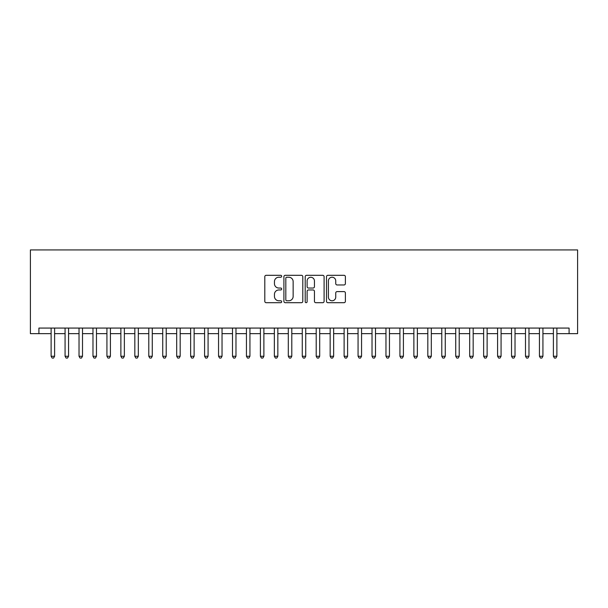 <?xml version="1.0" encoding="UTF-8"?>
<svg xmlns="http://www.w3.org/2000/svg" width="608" height="608" viewBox="0 0 608 608"><rect width="100%" height="100%" fill="white"/><g stroke="black" fill="none" stroke-linecap="round" stroke-linejoin="round"><path stroke-width="0.91" d="M281.679 276.268A0.958 0.958 0 0 0 280.721 275.31L266.167 275.31A1.368 1.368 0 0 0 264.799 276.678L264.799 301.325A1.368 1.368 0 0 0 266.167 302.693L280.721 302.693A0.958 0.958 0 0 0 281.679 301.735A0.958 0.958 0 0 0 280.721 300.778L278.836 300.778A4.385 4.385 0 0 1 274.451 296.4L274.451 294.34A4.385 4.385 0 0 1 278.836 289.963L280.721 289.963A0.958 0.958 0 0 0 281.679 289.005A0.958 0.958 0 0 0 280.721 288.04L278.836 288.04A4.385 4.385 0 0 1 274.451 283.662L274.451 281.603A4.385 4.385 0 0 1 278.836 277.225L280.721 277.225A0.958 0.958 0 0 0 281.679 276.268M344.022 284.962A1.368 1.368 0 0 0 345.39 283.594L345.39 276.678A1.368 1.368 0 0 0 344.022 275.31L327.864 275.31A1.368 1.368 0 0 0 326.496 276.678L326.496 301.325A1.368 1.368 0 0 0 327.864 302.693L344.022 302.693A1.368 1.368 0 0 0 345.39 301.325L345.39 292.972A1.368 1.368 0 0 0 344.022 291.604L337.106 291.604A1.368 1.368 0 0 0 335.738 292.972L335.738 297.114A3.663 3.663 0 0 1 332.074 300.778A3.663 3.663 0 0 1 328.411 297.114L328.411 280.888A3.663 3.663 0 0 1 332.074 277.225A3.663 3.663 0 0 1 335.738 280.888L335.738 283.594A1.368 1.368 0 0 0 337.106 284.962L344.022 284.962M556.882 333.648L569.088 333.648L569.088 328.069L38.912 328.069L38.912 333.648L51.118 333.648M569.088 333.648L577.6 333.648L577.6 249.934L30.4 249.934L30.4 333.648L38.912 333.648M302.799 276.678A1.368 1.368 0 0 0 301.431 275.31L285.274 275.31A1.368 1.368 0 0 0 283.906 276.678L283.906 301.325A1.368 1.368 0 0 0 285.274 302.693L301.431 302.693A1.368 1.368 0 0 0 302.799 301.325L302.799 276.678M306.569 275.31L322.726 275.31A1.368 1.368 0 0 1 324.094 276.678L324.094 301.325A1.368 1.368 0 0 1 322.726 302.693L315.81 302.693A1.368 1.368 0 0 1 314.442 301.325L314.442 291.331A1.368 1.368 0 0 0 313.074 289.963L308.484 289.963A1.368 1.368 0 0 0 307.116 291.331L307.116 301.735A0.958 0.958 0 0 1 306.158 302.693A0.958 0.958 0 0 1 305.201 301.735L305.201 276.678A1.368 1.368 0 0 1 306.569 275.31M54.606 333.648L65.071 333.648M68.56 333.648L79.025 333.648M82.513 333.648L92.978 333.648M96.467 333.648L106.924 333.648M110.413 333.648L120.878 333.648M124.366 333.648L134.832 333.648M138.32 333.648L148.785 333.648M152.274 333.648L162.739 333.648M166.22 333.648L176.685 333.648M180.173 333.648L190.638 333.648M194.127 333.648L204.592 333.648M208.08 333.648L218.546 333.648M222.034 333.648L232.499 333.648M235.98 333.648L246.445 333.648M249.934 333.648L260.399 333.648M263.887 333.648L274.352 333.648M277.841 333.648L288.306 333.648M291.794 333.648L302.26 333.648M305.74 333.648L316.206 333.648M319.694 333.648L330.159 333.648M333.648 333.648L344.113 333.648M347.601 333.648L358.066 333.648M361.555 333.648L372.02 333.648M375.501 333.648L385.966 333.648M389.454 333.648L399.92 333.648M403.408 333.648L413.873 333.648M417.362 333.648L427.827 333.648M431.315 333.648L441.78 333.648M445.261 333.648L455.726 333.648M459.215 333.648L469.68 333.648M473.168 333.648L483.634 333.648M487.122 333.648L497.587 333.648M501.076 333.648L511.533 333.648M515.022 333.648L525.487 333.648M528.975 333.648L539.44 333.648M542.929 333.648L553.394 333.648M286.778 277.225A0.958 0.958 0 0 0 285.821 278.183L285.821 299.82A0.958 0.958 0 0 0 286.778 300.778L288.762 300.778A4.385 4.385 0 0 0 293.147 296.4L293.147 281.603A4.385 4.385 0 0 0 288.762 277.225L286.778 277.225M314.442 280.957A3.663 3.663 0 0 0 310.779 277.294A3.663 3.663 0 0 0 307.116 280.957L307.116 286.672A1.368 1.368 0 0 0 308.484 288.04L313.074 288.04A1.368 1.368 0 0 0 314.442 286.672L314.442 280.957M51.118 356.25L54.606 356.25L53.557 358.066L52.166 358.066L51.118 356.25L51.118 328.069M54.606 328.069L54.606 356.25M65.071 356.25L68.56 356.25L67.511 358.066L66.12 358.066L65.071 356.25L65.071 328.069M68.56 328.069L68.56 356.25M79.025 356.25L82.513 356.25L81.464 358.066L80.066 358.066L79.025 356.25L79.025 328.069M82.513 328.069L82.513 356.25M92.978 356.25L96.467 356.25L95.418 358.066L94.02 358.066L92.978 356.25L92.978 328.069M96.467 328.069L96.467 356.25M106.924 356.25L110.413 356.25L109.372 358.066L107.973 358.066L106.924 356.25L106.924 328.069M110.413 328.069L110.413 356.25M120.878 356.25L124.366 356.25L123.318 358.066L121.927 358.066L120.878 356.25L120.878 328.069M124.366 328.069L124.366 356.25M134.832 356.25L138.32 356.25L137.271 358.066L135.88 358.066L134.832 356.25L134.832 328.069M138.32 328.069L138.32 356.25M148.785 356.25L152.274 356.25L151.225 358.066L149.826 358.066L148.785 356.25L148.785 328.069M152.274 328.069L152.274 356.25M162.739 356.25L166.22 356.25L165.178 358.066L163.78 358.066L162.739 356.25L162.739 328.069M166.22 328.069L166.22 356.25M176.685 356.25L180.173 356.25L179.132 358.066L177.734 358.066L176.685 356.25L176.685 328.069M180.173 328.069L180.173 356.25M190.638 356.25L194.127 356.25L193.078 358.066L191.687 358.066L190.638 356.25L190.638 328.069M194.127 328.069L194.127 356.25M204.592 356.25L208.08 356.25L207.032 358.066L205.641 358.066L204.592 356.25L204.592 328.069M208.08 328.069L208.08 356.25M218.546 356.25L222.034 356.25L220.985 358.066L219.587 358.066L218.546 356.25L218.546 328.069M222.034 328.069L222.034 356.25M232.499 356.25L235.98 356.25L234.939 358.066L233.54 358.066L232.499 356.25L232.499 328.069M235.98 328.069L235.98 356.25M246.445 356.25L249.934 356.25L248.892 358.066L247.494 358.066L246.445 356.25L246.445 328.069M249.934 328.069L249.934 356.25M260.399 356.25L263.887 356.25L262.838 358.066L261.448 358.066L260.399 356.25L260.399 328.069M263.887 328.069L263.887 356.25M274.352 356.25L277.841 356.25L276.792 358.066L275.401 358.066L274.352 356.25L274.352 328.069M277.841 328.069L277.841 356.25M288.306 356.25L291.794 356.25L290.746 358.066L289.347 358.066L288.306 356.25L288.306 328.069M291.794 328.069L291.794 356.25M302.26 356.25L305.74 356.25L304.699 358.066L303.301 358.066L302.26 356.25L302.26 328.069M305.74 328.069L305.74 356.25M316.206 356.25L319.694 356.25L318.653 358.066L317.254 358.066L316.206 356.25L316.206 328.069M319.694 328.069L319.694 356.25M330.159 356.25L333.648 356.25L332.599 358.066L331.208 358.066L330.159 356.25L330.159 328.069M333.648 328.069L333.648 356.25M344.113 356.25L347.601 356.25L346.552 358.066L345.162 358.066L344.113 356.25L344.113 328.069M347.601 328.069L347.601 356.25M358.066 356.25L361.555 356.25L360.506 358.066L359.108 358.066L358.066 356.25L358.066 328.069M361.555 328.069L361.555 356.25M372.02 356.25L375.501 356.25L374.46 358.066L373.061 358.066L372.02 356.25L372.02 328.069M375.501 328.069L375.501 356.25M385.966 356.25L389.454 356.25L388.413 358.066L387.015 358.066L385.966 356.25L385.966 328.069M389.454 328.069L389.454 356.25M399.92 356.25L403.408 356.25L402.359 358.066L400.968 358.066L399.92 356.25L399.92 328.069M403.408 328.069L403.408 356.25M413.873 356.25L417.362 356.25L416.313 358.066L414.922 358.066L413.873 356.25L413.873 328.069M417.362 328.069L417.362 356.25M427.827 356.25L431.315 356.25L430.266 358.066L428.868 358.066L427.827 356.25L427.827 328.069M431.315 328.069L431.315 356.25M441.78 356.25L445.261 356.25L444.22 358.066L442.822 358.066L441.78 356.25L441.78 328.069M445.261 328.069L445.261 356.25M455.726 356.25L459.215 356.25L458.174 358.066L456.775 358.066L455.726 356.25L455.726 328.069M459.215 328.069L459.215 356.25M469.68 356.25L473.168 356.25L472.12 358.066L470.729 358.066L469.68 356.25L469.68 328.069M473.168 328.069L473.168 356.25M483.634 356.25L487.122 356.25L486.073 358.066L484.682 358.066L483.634 356.25L483.634 328.069M487.122 328.069L487.122 356.25M497.587 356.25L501.076 356.25L500.027 358.066L498.628 358.066L497.587 356.25L497.587 328.069M501.076 328.069L501.076 356.25M511.533 356.25L515.022 356.25L513.98 358.066L512.582 358.066L511.533 356.25L511.533 328.069M515.022 328.069L515.022 356.25M525.487 356.25L528.975 356.25L527.934 358.066L526.536 358.066L525.487 356.25L525.487 328.069M528.975 328.069L528.975 356.25M539.44 356.25L542.929 356.25L541.88 358.066L540.489 358.066L539.44 356.25L539.44 328.069M542.929 328.069L542.929 356.25M553.394 356.25L556.882 356.25L555.834 358.066L554.443 358.066L553.394 356.25L553.394 328.069M556.882 328.069L556.882 356.25"/></g></svg>
